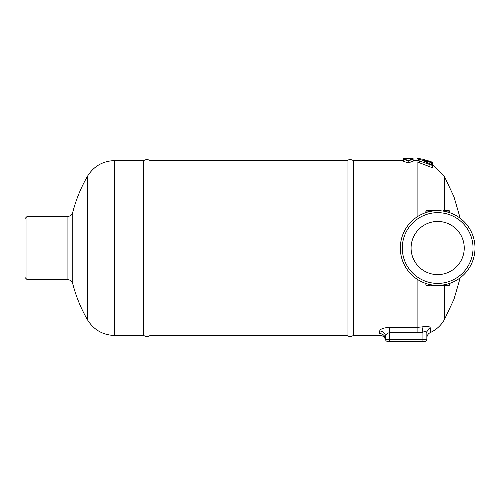 <?xml version="1.0" encoding="UTF-8"?>
<svg xmlns="http://www.w3.org/2000/svg" width="500" height="500" viewBox="0 0 500 500"><rect width="100%" height="100%" fill="white"/><g stroke="black" fill="none" stroke-linecap="round" stroke-linejoin="round"><path stroke-width="0.75" d="M434.581 285.369L425.875 284.981A0.394 0.394 0 0 0 426.269 285.369L429.806 285.369L426.269 285.369A0.394 0.394 0 0 1 425.875 284.981L425.875 283.463L427.463 283.95M439.75 285.369L432.262 285.369L432.262 284.981L429.806 284.981L429.806 284.538L429.081 284.369M443.069 284.981L443.069 285.369L449.062 285.369L443.069 284.981M449.062 285.369A0.394 0.394 0 0 0 449.456 284.981A0.394 0.394 0 0 1 449.062 285.369A0.394 0.394 0 0 0 449.456 284.981L449.456 283.463L447.125 284.15M437.663 285.369L443.069 285.369M446.044 284.419L449.456 283.463M427.581 283.981L426.925 283.794M426.269 210.7A0.394 0.394 0 0 0 425.875 211.094L432.262 211.094L432.262 210.7L426.269 210.7A0.394 0.394 0 0 0 425.875 211.094L425.875 212.606L427.444 212.125M435.581 210.7L432.262 210.7M445.525 211.537L445.525 210.7L443.069 210.7L443.069 211.094L449.456 211.094A0.394 0.394 0 0 0 449.062 210.7L445.525 210.7L449.062 210.7A0.394 0.394 0 0 1 449.456 211.094L449.456 212.606L445.525 211.537L449.456 212.606M440.75 210.7L437.663 210.7M427.581 212.087L426.925 212.275M473.038 248.038A35.369 35.369 0 0 1 419.981 278.669A35.369 35.369 0 0 1 419.981 217.4A35.369 35.369 0 0 1 473.038 248.038M475 248.038A37.337 37.337 0 0 0 418.994 215.7A37.337 37.337 0 0 0 418.994 280.369A37.337 37.337 0 0 0 475 248.038M411.087 248.038A26.575 26.575 0 0 1 450.95 225.019A26.575 26.575 0 0 1 450.95 271.05A26.575 26.575 0 0 1 411.087 248.038M379.694 331.006A5.894 5.594 180 0 1 385.588 336.6C385.769 334.462 387.075 333.162 389.519 332.7L417.106 332.7L417.106 327.35L389.519 327.35C383.413 327.788 380.138 329.006 379.694 331.006L379.694 333.638C379.981 336.094 379.981 336.094 379.694 333.638A5.894 5.769 0 0 1 385.588 339.412L385.588 339.412A1.963 1.963 0 0 0 387.556 341.375L424.894 341.375A1.963 1.963 0 0 0 426.856 339.412L426.856 332.969A5.894 5.569 180 0 1 430.281 327.912C429.831 326.312 427.069 325.981 422.006 326.919L417.106 327.35L417.106 279.206M417.106 332.7L422.925 332.194L422.006 326.919M422.925 341.375L422.925 332.194C425.331 331.062 426.644 331.325 426.856 332.969L426.856 337.944C426.956 335.494 428.1 333.706 430.281 332.587L430.281 327.912M385.588 336.6L385.588 339.412A1.963 1.963 0 0 0 387.556 341.375M431.65 164.513L431.65 162.587C433.312 163.137 432.738 162.756 429.925 161.456L419.237 159.512L417.106 160.144L432.75 165.55L431.65 164.513L422.775 160.656L431.65 162.587L432.75 162.95L432.512 165.175M432.75 165.55L432.75 167.881L417.106 161.856M385.65 339.888C386.094 339.7 382.806 334.606 379.944 335.481L353.338 335.481L353.338 160.588L403.275 160.588M408.188 162.825L403.275 161.3L403.275 159.319L408.188 160.812L408.188 162.825L413.1 161.3L413.1 159.319L410.15 159.319L410.15 158.625L413.1 158.644L413.1 159.319L408.188 160.812M417.106 158.95L417.106 158.625L417.106 158.95L421.944 158.981L430.788 161.562C433.294 162.794 433.294 162.838 430.788 161.706M417.106 158.625L420.962 158.85L420.962 159.562L420.962 159.131M430.525 164.988L430.2 164.819M417.031 158.906L417.031 162M417.031 158.631L417.031 160M422.775 160.656L422.775 160.338L422.775 160.656M406.225 159.319L403.275 159.319L403.275 158.644L406.225 158.625L406.225 159.319L406.225 158.625L410.15 158.625L410.15 159.319M143.713 248.038L143.713 335.481C145.794 336.725 147.894 336.756 150.013 335.581L150.013 160.494C147.894 159.312 145.794 159.344 143.713 160.588L143.713 248.038M353.338 160.588C351.256 159.344 349.156 159.312 347.044 160.494L347.044 335.581C349.156 336.756 351.256 336.725 353.338 335.481M26.962 216.594L25 218.556L25 277.512L26.962 279.475L26.962 216.594L67.081 216.594L67.081 279.475C69.975 279.65 71.875 281.125 72.787 283.9L72.787 212.175C71.875 214.944 69.975 216.419 67.081 216.594M449.456 284.981L445.525 284.981L445.525 284.538M429.806 211.537L429.806 210.7M389.519 327.35L389.519 339.412L385.588 339.412M426.856 339.412L389.519 339.412L389.519 341.375M430.281 332.587C436.356 329.731 441.075 325.4 444.438 319.587L444.438 285.369M417.106 216.869L417.106 162.144M421.944 158.981L421.944 159.631M444.438 210.7L444.438 176.481L432.75 164.756M429.925 164.669L429.925 166.9M419.237 160.769L419.237 162.787M87.45 319.762C93.725 329.85 102.806 335.087 114.681 335.481L114.681 160.588C102.806 160.981 93.725 166.225 87.45 176.312L87.45 319.762A143.45 143.45 0 0 1 72.787 283.9M417.031 160.2L417.031 160.588L413.1 160.588M432.75 162.569L432.75 162.95M26.962 279.475L67.081 279.475M87.45 176.312A143.45 143.45 0 0 0 72.787 212.175M114.681 335.481L143.713 335.481M114.681 160.588L143.713 160.588M347.044 160.494L150.013 160.494M347.044 335.581L150.013 335.581M444.438 319.587L453.963 299.306L460.219 277.787M444.438 176.481L453.963 196.762L460.219 218.281"/></g></svg>
